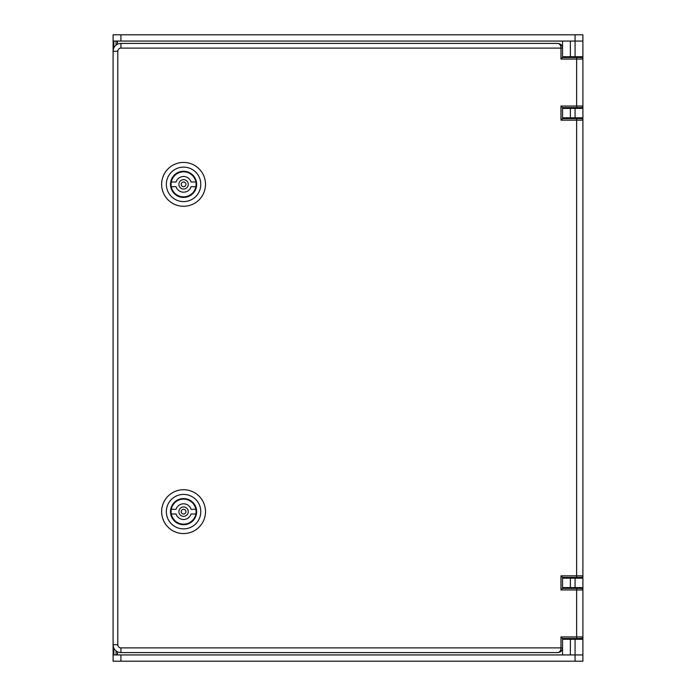 <?xml version="1.0" encoding="UTF-8"?>
<svg xmlns="http://www.w3.org/2000/svg" width="696" height="696" viewBox="0 0 696 696"><rect width="100%" height="100%" fill="white"/><g stroke="black" fill="none" stroke-linecap="round" stroke-linejoin="round"><path stroke-width="1.04" d="M181.221 511.647A2.349 2.349 0 0 0 183.57 513.996A2.349 2.349 0 0 0 185.919 511.647A2.349 2.349 0 0 0 183.57 509.298A2.349 2.349 0 0 0 181.221 511.647M195.872 513.996A12.528 12.528 0 0 0 183.57 499.119A12.528 12.528 0 0 0 171.268 513.996A12.528 12.528 0 0 0 195.872 513.996L191.043 513.996A7.83 7.83 0 0 1 176.097 513.996L171.268 513.996M171.268 509.298L176.097 509.298A7.83 7.83 0 0 1 191.043 509.298L195.872 509.298M183.57 489.723A21.924 21.924 0 0 0 161.646 511.647A21.924 21.924 0 0 0 183.57 533.571A21.924 21.924 0 0 0 205.494 511.647A21.924 21.924 0 0 0 183.57 489.723M166.344 511.647A17.226 17.226 0 0 1 183.57 494.421A17.226 17.226 0 0 1 200.796 511.647A17.226 17.226 0 0 1 183.57 528.873A17.226 17.226 0 0 1 166.344 511.647M196.176 511.647A12.606 12.606 0 0 0 183.57 499.041A12.606 12.606 0 0 0 170.964 511.647A12.606 12.606 0 0 0 183.57 524.253A12.606 12.606 0 0 0 196.176 511.647M170.494 511.647A13.076 13.076 0 0 1 183.57 498.571A13.076 13.076 0 0 1 196.646 511.647A13.076 13.076 0 0 1 183.57 524.723A13.076 13.076 0 0 1 170.494 511.647M181.221 184.353A2.349 2.349 0 0 0 183.57 186.702A2.349 2.349 0 0 0 185.919 184.353A2.349 2.349 0 0 0 183.57 182.004A2.349 2.349 0 0 0 181.221 184.353M195.872 186.702A12.528 12.528 0 0 0 183.57 171.825A12.528 12.528 0 0 0 171.268 186.702A12.528 12.528 0 0 0 195.872 186.702L191.043 186.702A7.83 7.83 0 0 1 176.097 186.702L171.268 186.702M171.268 182.004L176.097 182.004A7.83 7.83 0 0 1 191.043 182.004L195.872 182.004M183.57 162.429A21.924 21.924 0 0 0 161.646 184.353A21.924 21.924 0 0 0 183.57 206.277A21.924 21.924 0 0 0 205.494 184.353A21.924 21.924 0 0 0 183.57 162.429M166.344 184.353A17.226 17.226 0 0 1 183.57 167.127A17.226 17.226 0 0 1 200.796 184.353A17.226 17.226 0 0 1 183.57 201.579A17.226 17.226 0 0 1 166.344 184.353M196.176 184.353A12.606 12.606 0 0 0 183.57 171.747A12.606 12.606 0 0 0 170.964 184.353A12.606 12.606 0 0 0 183.57 196.959A12.606 12.606 0 0 0 196.176 184.353M170.494 184.353A13.076 13.076 0 0 1 183.57 171.277A13.076 13.076 0 0 1 196.646 184.353A13.076 13.076 0 0 1 183.57 197.429A13.076 13.076 0 0 1 170.494 184.353M577.419 108.402L577.81 107.619L562.542 107.619L562.542 118.581L581.334 118.581A1.566 1.566 0 0 1 582.9 120.147L582.9 575.853A1.566 1.566 0 0 1 581.334 577.419L562.542 577.419L562.542 588.381L581.334 588.381A1.566 1.566 0 0 1 582.9 589.947L582.9 636.927A1.566 1.566 0 0 1 581.334 638.493L562.542 638.493L562.542 647.889C562.246 650.725 560.68 652.291 557.844 652.587L120.93 652.587A7.83 7.83 0 0 1 113.1 644.757L113.1 51.243A7.83 7.83 0 0 1 120.93 43.413L557.844 43.413C560.68 43.709 562.246 45.275 562.542 48.111L562.542 57.507L578.985 57.507L577.419 57.507L577.419 56.724M557.844 652.587C559.732 652.291 560.776 650.725 560.976 647.889L560.976 636.927L576.636 636.927L576.636 589.947L560.976 589.947L560.976 575.853L576.636 575.853L576.636 118.581L577.81 118.581L577.419 117.798M576.636 577.419L576.636 575.853L582.9 575.853L582.9 589.947L576.636 589.947L576.636 588.381L577.81 588.381L577.419 587.598M120.93 41.064L113.1 41.064L113.1 34.8L120.93 34.8L120.93 41.064L575.07 41.064L575.07 34.8L582.9 34.8L582.9 59.073L576.636 59.073L576.636 57.507L581.334 57.507A1.566 1.566 0 0 1 582.9 59.073L582.9 106.053A1.566 1.566 0 0 1 581.334 107.619L576.636 107.619L576.636 59.073L560.976 59.073L562.542 57.507M577.419 639.276L577.419 638.493L578.985 638.493M560.976 59.073L560.976 48.111C560.776 45.275 559.732 43.709 557.844 43.413M560.976 120.147L560.976 106.053L582.9 106.053L582.9 120.147L560.976 120.147L562.542 118.581M560.976 106.053L562.542 107.619M560.976 589.947L562.542 588.381M560.976 575.853L562.542 577.419M560.976 636.927L562.542 638.493M117.485 654.936L117.485 651.787M117.485 44.213L117.485 41.064M578.515 639.276L578.515 638.493M578.515 588.381L578.515 587.598M578.515 578.202L578.515 577.419M578.515 118.581L578.515 117.798M578.515 108.402L578.515 107.619M582.9 654.936L582.9 661.2L113.1 661.2L113.1 654.936L582.9 654.936L582.9 636.927L576.636 636.927L576.636 638.493M578.515 57.507L578.515 56.724M562.542 48.111L562.542 41.064L562.542 48.111L120.93 48.111A3.132 3.132 0 0 0 117.798 51.243L117.798 644.757A3.132 3.132 0 0 0 120.93 647.889L562.542 647.889L562.542 654.936M582.9 41.064L575.07 41.064L575.07 56.724L562.542 56.724L568.023 56.724L568.023 57.507M113.1 654.936L113.1 644.757L117.798 644.757M117.798 51.243L113.1 51.243L113.1 41.064M575.07 34.8L120.93 34.8M582.9 56.724L575.07 56.724M582.9 108.402L562.542 108.402M582.9 117.798L562.542 117.798M582.9 639.276L562.542 639.276L568.023 639.276L568.023 638.493M582.9 587.598L562.542 587.598M582.9 578.202L562.542 578.202M178.872 511.482A4.698 4.698 0 0 0 183.405 516.345A4.698 4.698 0 0 0 188.268 511.812A4.698 4.698 0 0 0 183.735 506.949A4.698 4.698 0 0 0 178.872 511.482M178.872 184.188A4.698 4.698 0 0 0 183.405 189.051A4.698 4.698 0 0 0 188.268 184.518A4.698 4.698 0 0 0 183.735 179.655A4.698 4.698 0 0 0 178.872 184.188M120.93 48.111L120.93 43.413M120.93 647.889L120.93 652.587M116.049 654.936L116.049 650.882M116.049 45.118L116.049 41.064M577.976 638.493L577.419 638.824M579.951 639.276L579.951 638.493M579.951 588.381L579.951 587.598M582.16 639.276L582.16 638.258M582.16 588.616L582.16 587.598M579.951 108.402L579.951 107.619M579.951 57.507L579.951 56.724M582.16 108.402L582.16 107.384M582.16 57.742L582.16 56.724M577.419 57.229L577.898 57.507M113.84 654.936L113.84 648.08M113.84 47.92L113.84 41.064M582.16 578.202L582.16 577.184M582.16 118.816L582.16 117.798M579.951 578.202L579.951 577.419M579.951 118.581L579.951 117.798M120.93 654.936L120.93 661.2M575.07 661.2L575.07 639.276M570.372 56.724L570.372 41.064M575.07 117.798L575.07 108.402M570.372 117.798L570.372 108.402M570.372 639.276L570.372 654.936M570.372 578.202L570.372 587.598M575.07 578.202L575.07 587.598M577.419 577.419L577.419 578.202M568.023 577.419L568.023 578.202M568.023 587.598L568.023 588.381M568.023 118.581L568.023 117.798M568.023 108.402L568.023 107.619"/></g></svg>
